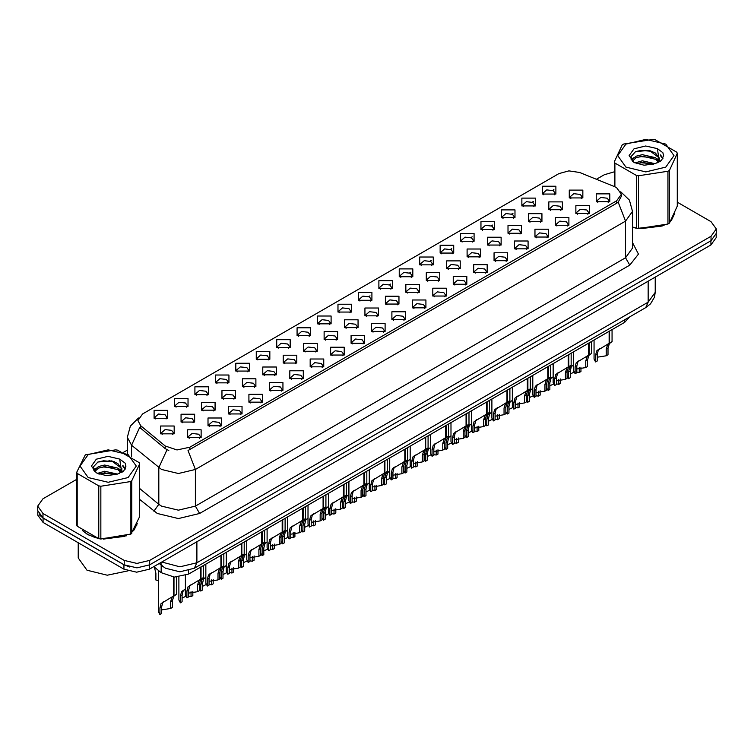 <?xml version="1.0" encoding="UTF-8"?>
<svg xmlns="http://www.w3.org/2000/svg" width="754" height="754" viewBox="0 0 754 754"><rect width="100%" height="100%" fill="white"/><g stroke="black" fill="none" stroke-linecap="round" stroke-linejoin="round"><path stroke-width="1.13" d="M337.971 312.062L337.971 304.239L351.524 304.239L351.524 312.062L337.971 312.062M349.95 312.797L350.733 311.091L348.979 308.64L342.457 307.896L338.763 311.091L339.545 312.797M317.547 323.862L317.547 316.039L331.091 316.039L331.091 323.862L317.547 323.862M329.517 324.597L330.309 322.882L328.555 320.441L322.024 319.687L318.329 322.882L319.112 324.597M297.114 335.662L297.114 327.839L310.657 327.839L310.657 335.662L297.114 335.662M309.093 336.388L309.875 334.682L308.122 332.231L301.591 331.487L297.896 334.682L298.688 336.388M235.813 371.043L235.813 363.221L249.367 363.221L249.367 371.043L235.813 371.043M247.793 371.779L248.575 370.073L246.822 367.622L240.3 366.878L236.605 370.073L237.387 371.779M215.38 382.844L215.38 375.021L228.933 375.021L228.933 382.844L215.38 382.844M227.359 383.579L228.142 381.863L226.388 379.422L219.866 378.668L216.172 381.863L216.954 383.579M194.956 394.634L194.956 386.821L208.5 386.821L208.5 394.634L194.956 394.634M206.926 395.369L207.718 393.663L205.965 391.213L199.433 390.468L195.738 393.663L196.521 395.369M174.523 406.434L174.523 398.612L188.066 398.612L188.066 406.434L174.523 406.434M186.492 407.169L187.284 405.454L185.531 403.013L179 402.259L175.305 405.454L176.097 407.169M276.68 347.453L276.68 339.63L290.224 339.63L290.224 347.453L276.68 347.453M288.659 348.188L289.442 346.472L287.689 344.031L281.167 343.287L277.463 346.472L278.254 348.188M256.247 359.253L256.247 351.43L269.8 351.43L269.8 359.253L256.247 359.253M268.226 359.978L269.008 358.273L267.255 355.831L260.733 355.077L257.039 358.273L257.821 359.978M358.404 300.271L358.404 292.448L371.958 292.448L371.958 300.271L358.404 300.271M370.384 301.006L371.166 299.291L369.413 296.85L362.891 296.096L359.196 299.291L359.978 301.006M378.838 288.471L378.838 280.648L392.391 280.648L392.391 288.471L378.838 288.471M390.817 289.206L391.599 287.491L389.846 285.05L383.324 284.305L379.63 287.491L380.412 289.206M399.271 276.68L399.271 268.858L412.815 268.858L412.815 276.68L399.271 276.68M411.25 277.406L412.033 275.7L410.28 273.259L403.758 272.505L400.054 275.7L400.845 277.406M419.705 264.88L419.705 257.057L433.248 257.057L433.248 264.88L419.705 264.88M431.684 265.615L432.466 263.9L430.713 261.459L424.182 260.705L420.487 263.9L421.279 265.615M440.138 253.08L440.138 245.267L453.682 245.267L453.682 253.08L440.138 253.08M452.108 253.815L452.9 252.109L451.146 249.659L444.615 248.914L440.92 252.109L441.703 253.815M460.562 241.289L460.562 233.467L474.115 233.467L474.115 241.289L460.562 241.289M472.541 242.025L473.323 240.309L471.57 237.868L465.048 237.114L461.354 240.309L462.136 242.025M480.995 229.489L480.995 221.667L494.549 221.667L494.549 229.489L480.995 229.489M492.975 230.224L493.757 228.509L492.004 226.068L485.482 225.323L481.787 228.509L482.569 230.224M501.429 217.699L501.429 209.876L514.982 209.876L514.982 217.699L501.429 217.699M513.408 218.424L514.19 216.718L512.437 214.277L505.915 213.523L502.221 216.718L503.003 218.424M521.862 205.899L521.862 198.076L535.406 198.076L535.406 205.899L521.862 205.899M533.841 206.634L534.624 204.918L532.871 202.477L526.349 201.723L522.645 204.918L523.436 206.634M542.296 194.098L542.296 186.285L555.839 186.285L555.839 194.098L542.296 194.098M554.275 194.834L555.057 193.128L553.304 190.677L546.773 189.933L543.078 193.128L543.87 194.834M154.089 418.234L154.089 410.412L167.633 410.412L167.633 418.234L154.089 418.234M166.069 418.96L166.851 417.254L165.098 414.813L158.576 414.059L154.872 417.254L155.663 418.96M364.955 315.851L364.955 308.028L378.508 308.028L378.508 315.851L364.955 315.851M376.934 316.576L377.716 314.87L375.963 312.42L369.441 311.675L365.747 314.87L366.529 316.576M344.521 327.641L344.521 319.819L358.075 319.819L358.075 327.641L344.521 327.641M356.501 328.376L357.283 326.661L355.53 324.22L349.008 323.475L345.313 326.661L346.095 328.376M324.097 339.441L324.097 331.619L337.641 331.619L337.641 339.441L324.097 339.441M336.067 340.177L336.859 338.461L335.096 336.02L328.574 335.266L324.88 338.461L325.662 340.177M303.664 351.232L303.664 343.409L317.208 343.409L317.208 351.232L303.664 351.232M315.634 351.967L316.426 350.261L314.672 347.811L308.141 347.066L304.446 350.261L305.229 351.967M242.364 386.623L242.364 378.8L255.917 378.8L255.917 386.623L242.364 386.623M254.343 387.358L255.125 385.643L253.372 383.202L246.85 382.448L243.156 385.643L243.938 387.358M262.797 374.823L262.797 367.01L276.341 367.01L276.341 374.823L262.797 374.823M274.776 375.558L275.559 373.852L273.806 371.402L267.284 370.657L263.58 373.852L264.371 375.558M181.073 422.014L181.073 414.191L194.617 414.191L194.617 422.014L181.073 422.014M193.043 422.749L193.835 421.034L192.082 418.593L185.55 417.839L181.855 421.034L182.638 422.749M201.507 410.214L201.507 402.391L215.05 402.391L215.05 410.214L201.507 410.214M213.476 410.949L214.268 409.243L212.505 406.792L205.983 406.048L202.289 409.243L203.071 410.949M221.93 398.423L221.93 390.6L235.484 390.6L235.484 398.423L221.93 398.423M233.91 399.149L234.692 397.443L232.939 395.002L226.417 394.248L222.722 397.443L223.504 399.149M283.231 363.032L283.231 355.209L296.774 355.209L296.774 363.032L283.231 363.032M295.21 363.767L295.992 362.052L294.239 359.611L287.708 358.857L284.013 362.052L284.805 363.767M385.388 304.05L385.388 296.228L398.932 296.228L398.932 304.05L385.388 304.05M397.367 304.786L398.15 303.07L396.397 300.629L389.875 299.875L386.171 303.07L386.962 304.786M405.822 292.25L405.822 284.428L419.365 284.428L419.365 292.25L405.822 292.25M417.801 292.986L418.583 291.28L416.83 288.829L410.299 288.085L406.604 291.28L407.396 292.986M426.255 280.46L426.255 272.637L439.799 272.637L439.799 280.46L426.255 280.46M438.225 281.195L439.017 279.48L437.263 277.038L430.732 276.284L427.037 279.48L427.82 281.195M446.688 268.66L446.688 260.837L460.232 260.837L460.232 268.66L446.688 268.66M458.658 269.395L459.45 267.679L457.687 265.238L451.165 264.494L447.471 267.679L448.253 269.395M467.112 256.869L467.112 249.046L480.666 249.046L480.666 256.869L467.112 256.869M479.092 257.595L479.874 255.889L478.121 253.448L471.599 252.694L467.904 255.889L468.686 257.595M487.546 245.069L487.546 237.246L501.099 237.246L501.099 245.069L487.546 245.069M499.525 245.804L500.307 244.089L498.554 241.648L492.032 240.894L488.338 244.089L489.12 245.804M507.979 233.269L507.979 225.455L521.523 225.455L521.523 233.269L507.979 233.269M519.958 234.004L520.741 232.298L518.988 229.847L512.466 229.103L508.771 232.298L509.553 234.004M528.413 221.478L528.413 213.655L541.956 213.655L541.956 221.478L528.413 221.478M540.392 222.213L541.174 220.498L539.421 218.057L532.889 217.303L529.195 220.498L529.987 222.213M548.846 209.678L548.846 201.855L562.39 201.855L562.39 209.678L548.846 209.678M560.816 210.413L561.607 208.707L559.854 206.257L553.323 205.512L549.628 208.707L550.411 210.413M569.279 197.887L569.279 190.065L582.823 190.065L582.823 197.887L569.279 197.887M581.249 198.613L582.041 196.907L580.278 194.466L573.756 193.712L570.062 196.907L570.844 198.613M160.64 433.804L160.64 425.991L174.183 425.991L174.183 433.804L160.64 433.804M172.619 434.54L173.401 432.834L171.648 430.383L165.117 429.639L161.422 432.834L162.214 434.54M208.047 425.793L208.047 417.97L221.601 417.97L221.601 425.793L208.047 425.793M220.027 426.528L220.809 424.813L219.056 422.372L212.534 421.618L208.839 424.813L209.621 426.528M228.481 413.993L228.481 406.18L242.034 406.18L242.034 413.993L228.481 413.993M240.46 414.728L241.242 413.022L239.489 410.572L232.967 409.827L229.273 413.022L230.055 414.728M248.914 402.202L248.914 394.38L262.467 394.38L262.467 402.202L248.914 402.202M260.893 402.938L261.676 401.222L259.923 398.781L253.401 398.027L249.706 401.222L250.488 402.938M269.348 390.402L269.348 382.58L282.891 382.58L282.891 390.402L269.348 390.402M281.327 391.137L282.109 389.432L280.356 386.981L273.834 386.237L270.13 389.432L270.922 391.137M289.781 378.612L289.781 370.789L303.325 370.789L303.325 378.612L289.781 378.612M301.751 379.337L302.543 377.631L300.789 375.19L294.258 374.436L290.563 377.631L291.355 379.337M310.214 366.812L310.214 358.989L323.758 358.989L323.758 366.812L310.214 366.812M322.184 367.547L322.976 365.831L321.223 363.39L314.691 362.646L310.997 365.831L311.779 367.547M330.638 355.021L330.638 347.198L344.192 347.198L344.192 355.021L330.638 355.021M342.618 355.747L343.4 354.041L341.647 351.59L335.125 350.846L331.43 354.041L332.212 355.747M351.072 343.221L351.072 335.398L364.625 335.398L364.625 343.221L351.072 343.221M363.051 343.956L363.833 342.241L362.08 339.8L355.558 339.046L351.864 342.241L352.646 343.956M371.505 331.421L371.505 323.598L385.058 323.598L385.058 331.421L371.505 331.421M383.484 332.156L384.267 330.45L382.514 327.999L375.992 327.255L372.297 330.45L373.079 332.156M391.939 319.63L391.939 311.807L405.482 311.807L405.482 319.63L391.939 319.63M403.918 320.365L404.7 318.65L402.947 316.209L396.425 315.455L392.721 318.65L393.513 320.365M412.372 307.83L412.372 300.007L425.916 300.007L425.916 307.83L412.372 307.83M424.342 308.565L425.133 306.85L423.38 304.409L416.849 303.664L413.154 306.85L413.946 308.565M432.805 296.039L432.805 288.216L446.349 288.216L446.349 296.039L432.805 296.039M444.775 296.765L445.567 295.059L443.814 292.618L437.282 291.864L433.588 295.059L434.37 296.765M453.229 284.239L453.229 276.416L466.783 276.416L466.783 284.239L453.229 284.239M465.209 284.974L465.991 283.259L464.238 280.818L457.716 280.064L454.021 283.259L454.803 284.974M473.663 272.439L473.663 264.626L487.216 264.626L487.216 272.439L473.663 272.439M485.642 273.174L486.424 271.468L484.671 269.018L478.149 268.273L474.454 271.468L475.237 273.174M494.096 260.648L494.096 252.826L507.649 252.826L507.649 260.648L494.096 260.648M506.075 261.384L506.858 259.668L505.105 257.227L498.582 256.473L494.888 259.668L495.67 261.384M514.53 248.848L514.53 241.026L528.073 241.026L528.073 248.848L514.53 248.848M526.509 249.583L527.291 247.868L525.538 245.427L519.016 244.682L515.312 247.868L516.104 249.583M534.963 237.058L534.963 229.235L548.507 229.235L548.507 237.058L534.963 237.058M546.942 237.783L547.724 236.077L545.971 233.636L539.44 232.882L535.745 236.077L536.537 237.783M555.396 225.257L555.396 217.435L568.94 217.435L568.94 225.257L555.396 225.257M567.366 225.993L568.158 224.277L566.405 221.836L559.873 221.082L556.179 224.277L556.961 225.993M575.82 213.457L575.82 205.644L589.374 205.644L589.374 213.457L575.82 213.457M587.8 214.193L588.582 212.487L586.829 210.036L580.307 209.292L576.612 212.487L577.394 214.193M596.254 201.667L596.254 193.844L609.807 193.844L609.807 201.667L596.254 201.667M608.233 202.402L609.015 200.687L607.262 198.245L600.74 197.491L597.045 200.687L597.828 202.402M187.623 437.593L187.623 429.771L201.167 429.771L201.167 437.593L187.623 437.593M199.593 438.319L200.385 436.613L198.632 434.172L192.1 433.418L188.406 436.613L189.188 438.319M614.472 186.606L616.631 187.652L621.362 194.259L616.631 200.856L189.867 447.245L177.03 449.94L165.201 445.991L140.791 425.869L137.859 420.515L142.6 413.918L558.903 173.561L568.931 170.866L579.609 172.515L614.472 186.606M629.609 316.934L624.661 322.344L188.604 574.096L174.344 577.093L161.196 572.71L153.769 566.593M82.365 530.467L87.624 534.624L98.444 538.573M621.362 194.259L621.362 196.238L618.195 202.157L616.631 203.288L188.048 450.496L195.371 469.488L178.444 473.531L161.507 469.488L131.62 445.209L127.294 437.282L127.294 454.021M76.672 479.356L42.959 498.818L37.7 506.151L37.7 510.552L42.959 517.885L124.25 564.812L136.945 567.847L149.65 564.812L711.041 240.696L716.3 233.363L716.3 228.962L711.041 221.629L677.328 202.166M168.83 450.496L165.201 448.658L139.697 427.433L131.62 445.209L131.62 456.679M632.531 227.246L636.122 228.142M637.507 228.405L664.133 225.361M671.267 220.441L674.858 212.986M99.83 538.827L126.455 535.792M133.59 530.863L137.181 523.417M37.7 506.151L42.959 513.483L124.25 560.411L136.945 563.455L149.65 560.411L711.041 236.294L716.3 228.962M614.35 171.78L604.35 174.702L596.386 179.301M127.294 450.129L123.628 452.249M109.358 460.487L108.868 460.769M93.458 469.676L96.022 468.177M37.823 511.777L37.823 515.123L43.091 522.456L123.948 569.138L136.653 572.173L149.358 569.138L710.909 244.927L716.177 237.595L716.177 234.598M39.217 514.718L43.091 518.055L123.948 564.737L129.726 566.97M185.409 575.566L185.409 595.01L186.898 597.856L186.898 591.155L188.048 586.801L200.46 579.27L200.46 567.253M201.016 578.949L203.373 577.592L200.743 579.468L199.339 583.973L199.339 590.674L197.595 591.683L197.595 584.981L199.047 580.448L200.979 578.978L199.254 579.977L201.016 578.949L201.016 566.933M191.101 584.68L189.358 585.679L191.101 584.68L189.735 585.83L188.641 590.146L188.641 596.857L186.898 597.856M197.595 591.683L188.641 593.153M200.093 579.487L201.836 578.478M158.434 570.439L158.434 611.758L159.914 614.614L159.914 607.903L161.064 603.558L173.477 596.028L173.477 577.036M174.033 595.707L176.389 594.341L173.759 596.226L172.355 600.721L172.355 607.432L170.611 608.431L170.611 601.73L172.072 597.196L173.995 595.726L172.27 596.725L174.033 595.707L174.033 577.083M164.118 601.428L162.383 602.437L164.118 601.428L162.751 602.578L161.658 606.904L161.658 613.605L159.914 614.614M170.611 608.431L161.658 609.911M173.118 596.235L174.853 595.236M154.363 567.083L155.918 573.266L155.918 579.977L158.434 580.637M632.531 227.048L633.181 227.237M640.928 228.688L662.219 225.974M671.927 219.31L674.425 214.042M625.943 144.146L617.696 155.635L625.943 167.124L645.839 171.884L665.735 167.124L673.982 155.635L665.735 144.146L645.839 139.386L625.943 144.146M632.531 227.011L638.497 228.547L667.94 223.995L669.439 223.127L677.328 206.134L677.328 153.373L676.781 152.195L655.226 139.744L653.181 139.433L623.737 143.986L622.239 144.853L614.35 161.846L614.896 163.034L614.896 186.794M636.451 228.226L636.451 175.475L614.896 163.034M636.451 175.475L638.497 175.786L638.497 228.547M667.94 223.995L667.94 171.233L638.497 175.786M667.94 171.233L669.439 170.366L669.439 223.127M655.151 163.684L642.295 160.838L635 162.996M653.36 164.259L642.295 162.393L636.64 163.703M658.666 160.96L655.518 157.709L642.295 154.627L636.159 156.153L632.615 159.179L632.154 160.828M658.167 161.733L655.518 159.264L642.295 156.182L636.159 157.709L632.436 161.13M656.96 163.081L659.062 160.168L659.524 158.123L649.26 150.47L635.594 151.554L630.778 156.804L634.01 162.43M658.808 162.27L659.524 159.348M659.486 158.726L655.518 153.053L649.618 150.536M634.01 148.802L629.109 155.635L634.01 162.468L644.076 165.239L654.924 163.75L661.447 160.583L663.643 155.635L662.889 152.685L657.413 148.661L645.66 145.974L634.01 148.802M657.413 148.661L659.062 160.159M614.35 186.558L614.35 161.846M677.328 153.373L669.439 170.366M652.135 163.741L641.23 162.807L636.894 163.599M660.099 161.544L659.326 160.922M658.864 160.593L658.091 160.084M652.135 157.539L641.23 156.606L636.894 157.388M632.7 159.028L631.428 159.82M662.813 158.736L660.523 155.72M652.172 151.337L641.23 150.395L635.396 151.648M663.643 155.786L662.889 152.685M660.589 161.215L659.467 160.253M659.128 160.008L656.451 158.397M633.756 157.727L631.136 159.254M663.002 158.368L660.513 154.938M83.571 531.363L87.841 534.501L95.504 537.668M103.251 539.119L124.542 536.405M134.24 529.742L136.747 524.464M78.228 542.739L78.228 557.969L86.993 570.194L107.266 575.245L128.02 570.901M88.265 454.577L80.018 466.066L88.265 477.546L108.161 482.306L128.057 477.546L136.304 466.066L128.057 454.577L108.161 449.818L88.265 454.577M85.296 454.841L76.672 472.277L77.219 473.455L77.219 526.217L98.774 538.658L100.819 538.978L131.026 533.992L139.65 516.556L139.65 463.804L139.104 462.617L117.549 450.176L115.503 449.855L85.296 454.841M98.774 538.658L98.774 485.896L77.219 473.455M98.774 485.896L100.819 486.217L100.819 538.978M130.263 534.416L130.263 481.665L100.819 486.217M130.263 481.665L131.762 480.798L131.762 533.559M76.672 472.277L76.672 525.029L77.219 526.217M117.473 474.106L104.618 471.269L97.323 473.418M115.682 474.69L104.618 472.815L98.963 474.134M120.989 471.391L117.841 468.14L104.618 465.058L98.482 466.585L94.938 469.61L94.476 471.25M120.489 472.164L117.841 469.685L104.618 466.613L98.482 468.14L94.759 471.561M119.283 473.503L121.385 470.6L121.846 468.545L111.583 460.892L97.916 461.976L93.1 467.235L96.333 472.862M121.121 472.692L121.846 469.78M121.809 469.158L117.841 463.484L111.941 460.958M96.333 459.233L91.432 466.066L96.333 472.89L106.399 475.67L117.247 474.172L123.769 471.005L125.965 466.066L125.211 463.107L119.726 459.082L107.982 456.406L96.333 459.233M119.726 459.082L121.385 470.59M139.65 463.804L131.762 480.798M114.448 474.172L103.552 473.239L99.217 474.03M122.412 471.966L121.648 471.354M121.187 471.024L120.414 470.515M114.448 467.961L103.552 467.028L99.217 467.819M95.023 469.459L93.741 470.242M125.136 469.158L122.836 466.142M114.495 461.768L103.552 460.817L97.718 462.07M125.965 466.217L125.211 463.107M122.911 471.646L121.79 470.684M121.451 470.43L118.774 468.828M125.324 468.79L122.836 465.359M205.842 564.143L205.842 583.21L207.331 586.065L207.331 579.355L208.472 575.01L220.894 567.479L220.894 555.462M221.45 567.159L223.806 565.792L221.176 567.677L219.772 572.173L219.772 578.884L218.029 579.883L218.029 573.181L219.48 568.657L221.412 567.178L219.678 568.177L221.45 567.159L221.45 555.142M211.535 572.88L209.791 573.888L211.535 572.88L210.168 574.03L209.075 578.356L209.075 585.057L207.331 586.065M218.029 579.883L209.075 581.362M220.526 567.687L222.26 566.688M226.275 552.352L226.275 571.409L227.765 574.265L227.765 567.564L228.905 563.21L241.327 555.679L241.327 543.662M241.883 555.359L244.239 554.001L241.61 555.877L240.206 560.382L240.206 567.083L238.462 568.092L238.462 561.381L239.913 556.857L241.846 555.378L240.111 556.377L241.883 555.359L241.883 543.342M231.959 561.089L230.224 562.088L231.959 561.089L230.601 562.239L229.499 566.556L229.499 573.266L227.765 574.265M238.462 568.092L229.499 569.562M240.96 555.896L242.694 554.887M246.709 540.552L246.709 559.619L248.189 562.475L248.189 555.764L249.338 551.419L261.761 543.888L261.761 531.862M262.279 543.587L264.673 542.201L262.043 544.086L260.63 548.582L260.63 555.293L258.895 556.292L258.895 549.591L260.347 545.057L262.279 543.587L262.307 531.542M252.392 549.289L250.658 550.297L252.392 549.289L251.035 550.439L249.932 554.765L249.932 561.466L248.189 562.475M258.895 556.292L249.932 557.771M261.393 544.096L263.127 543.097M267.142 528.761L267.142 547.819L268.622 550.674L268.622 543.973L269.772 539.619L282.184 532.088L282.184 520.072M282.741 531.768L285.106 530.411L282.467 532.286L281.063 536.791L281.063 543.493L279.319 544.501L279.319 537.791L280.78 533.266L282.703 531.787L280.978 532.786L282.741 531.768L282.741 519.751M272.825 537.498L271.091 538.497L272.825 537.498L271.468 538.639L270.366 542.965L270.366 549.666L268.622 550.674M279.319 544.501L270.366 545.971M281.826 532.296L283.561 531.297M178.868 576.999L178.868 599.958L180.347 602.814L180.347 596.112L181.497 591.758L185.409 589.138M192.788 591.315L192.788 595.632L191.045 596.64L191.045 591.73M184.551 589.637L182.817 590.636L184.551 589.637L183.184 590.778L182.091 595.104L182.091 601.805L180.347 602.814M191.045 596.64L188.641 596.188M185.729 596.357L182.091 598.111M199.339 588.676L200.781 591.023L200.781 584.312L201.921 579.967L205.842 577.338M213.222 579.524L213.222 583.832L211.478 584.84L211.478 579.93M204.984 577.837L203.241 578.836L204.984 577.837L203.618 578.987L202.524 583.304L202.524 590.014L200.781 591.023M211.478 584.84L209.075 584.388M206.153 584.567L202.524 586.31M219.772 576.876L221.214 579.223L221.214 572.522L222.355 568.167L226.275 565.547M233.655 567.724L233.655 572.041L231.912 573.049L231.912 568.139M225.408 566.037L223.674 567.046L225.408 566.037L224.051 567.187L222.948 571.513L222.948 578.214L221.214 579.223M231.912 573.049L229.499 572.597M226.586 572.767L222.948 574.52M240.206 565.085L241.638 567.423L241.638 560.722L242.788 556.367L246.709 553.747M254.089 555.934L254.089 560.241L252.345 561.249L252.345 556.339M245.842 554.247L244.107 555.246L245.842 554.247L244.484 555.396L243.382 559.713L243.382 566.424L241.638 567.423M252.345 561.249L249.932 560.797M247.02 560.976L243.382 562.72M287.576 516.961L287.576 536.028L289.055 538.884L289.055 532.173L290.205 527.828L302.618 520.288L302.618 508.271M303.136 519.996L305.53 518.611L302.901 520.496L301.496 524.991L301.496 531.693L299.753 532.701L299.753 526L301.214 521.466L303.136 519.996L303.174 507.951M293.259 525.698L291.525 526.697L293.259 525.698L291.892 526.848L290.799 531.165L290.799 537.875L289.055 538.884M299.753 532.701L290.799 534.171M302.26 520.505L303.994 519.497M308 505.161L308 524.228L309.489 527.084L309.489 520.383L310.639 516.028L323.051 508.498L323.051 496.481M323.607 508.177L325.964 506.811L323.334 508.696L321.93 513.191L321.93 519.902L320.186 520.901L320.186 514.2L321.638 509.676L323.57 508.196L321.845 509.195L323.607 508.177L323.607 496.16M313.692 513.898L311.949 514.907L313.692 513.898L312.326 515.048L311.232 519.374L311.232 526.075L309.489 527.084M320.186 520.901L311.232 522.381M322.684 508.705L324.427 507.706M328.433 493.37L328.433 512.428L329.922 515.284L329.922 508.582L331.063 504.228L343.485 496.697L343.485 484.681M344.041 496.377L346.397 495.02L343.767 496.895L342.363 501.401L342.363 508.102L340.619 509.11L340.619 502.4L342.071 497.876L344.003 496.405L342.269 497.404L344.041 496.377L344.041 484.36M334.126 502.107L332.382 503.106L334.126 502.107L332.759 503.257L331.666 507.574L331.666 514.285L329.922 515.284M340.619 509.11L331.666 510.581M343.117 496.914L344.851 495.906M348.866 481.57L348.866 500.637L350.356 503.493L350.356 496.782L351.496 492.437L363.918 484.907L363.918 472.881M364.474 484.586L366.83 483.22L364.201 485.105L362.797 489.6L362.797 496.311L361.053 497.31L361.053 490.609L362.504 486.076L364.436 484.605L362.702 485.604L364.474 484.586L364.474 472.56M354.55 490.307L352.815 491.316L354.55 490.307L353.192 491.457L352.09 495.783L352.09 502.484L350.356 503.493M361.053 497.31L352.09 498.79M363.551 485.114L365.285 484.115M260.63 553.285L262.072 555.632L262.072 548.921L263.221 544.577L267.142 541.947M274.513 544.134L274.513 548.45L272.778 549.449L272.778 544.548M266.275 542.446L264.541 543.455L266.275 542.446L264.918 543.596L263.815 547.922L263.815 554.624L262.072 555.632M272.778 549.449L270.366 548.997M267.453 549.176L263.815 550.929M281.063 541.485L282.505 543.832L282.505 537.131L283.655 532.776L287.576 530.156M294.946 532.333L294.946 536.65L293.202 537.659L293.202 532.748M286.709 530.656L284.974 531.655L286.709 530.656L285.342 531.806L284.249 536.122L284.249 542.833L282.505 543.832M293.202 537.659L290.799 537.206M287.887 537.376L284.249 539.129M301.496 529.694L302.938 532.041L302.938 525.331L304.088 520.986L308 518.356M315.379 520.543L315.379 524.85L313.636 525.858L313.636 520.957M307.142 518.856L305.408 519.855L307.142 518.856L305.775 520.006L304.682 524.332L304.682 531.033L302.938 532.041M313.636 525.858L311.232 525.406M308.32 525.585L304.682 527.338M321.93 517.894L323.372 520.241L323.372 513.54L324.512 509.186L328.433 506.565M335.813 508.743L335.813 513.059L334.069 514.068L334.069 509.157M327.575 507.065L325.832 508.064L327.575 507.065L326.209 508.205L325.115 512.531L325.115 519.233L323.372 520.241M334.069 514.068L331.666 513.615M328.744 513.785L325.115 515.538M369.3 469.78L369.3 488.837L370.779 491.693L370.779 484.992L371.929 480.637L384.351 473.107L384.351 461.09M384.898 472.786L387.264 471.429L384.634 473.305L383.221 477.81L383.221 484.511L381.486 485.519L381.486 478.809L382.938 474.285L384.87 472.805L383.136 473.804L384.898 472.786L384.898 460.769M374.983 478.517L373.249 479.516L374.983 478.517L373.626 479.657L372.523 483.983L372.523 490.684L370.779 491.693M381.486 485.519L372.523 486.99M383.984 473.314L385.718 472.315M389.733 457.98L389.733 477.046L391.213 479.902L391.213 473.192L392.363 468.847L404.775 461.316L404.775 449.29M405.332 460.996L407.697 459.629L405.058 461.514L403.654 466.01L403.654 472.711L401.91 473.719L401.91 467.018L403.371 462.485L405.294 461.014L403.569 462.013L405.332 460.996L405.332 448.969M395.416 466.717L393.682 467.716L395.416 466.717L394.059 467.866L392.957 472.183L392.957 478.894L391.213 479.902M401.91 473.719L392.957 475.19M404.417 461.523L406.152 460.515M410.167 446.179L410.167 465.246L411.646 468.102L411.646 461.401L412.796 457.047L425.209 449.516L425.209 437.499M425.765 449.196L428.121 447.829L425.492 449.714L424.087 454.21L424.087 460.92L422.344 461.929L422.344 455.218L423.805 450.694L425.727 449.214L424.002 450.213L425.765 449.196L425.765 437.179M415.85 454.916L414.116 455.925L415.85 454.916L414.483 456.066L413.39 460.392L413.39 467.094L411.646 468.102M422.344 461.929L413.39 463.399M424.851 449.723L426.585 448.724M430.591 434.389L430.591 453.446L432.08 456.302L432.08 449.601L433.23 445.246L445.642 437.716L445.642 425.699M446.161 437.424L448.555 436.038L445.925 437.914L444.521 442.419L444.521 449.12L442.777 450.129L442.777 443.427L444.229 438.894L446.161 437.424L446.198 425.379M436.283 443.126L434.54 444.125L436.283 443.126L434.917 444.276L433.823 448.592L433.823 455.303L432.08 456.302M442.777 450.129L433.823 451.599M445.275 437.933L447.018 436.924M451.024 422.589L451.024 441.656L452.513 444.511L452.513 437.801L453.654 433.456L466.076 425.925L466.076 413.899M466.632 425.605L468.988 424.238L466.358 426.123L464.954 430.619L464.954 437.329L463.21 438.328L463.21 431.627L464.662 427.103L466.594 425.624L464.86 426.623L466.632 425.605L466.632 413.588M456.717 431.326L454.973 432.334L456.717 431.326L455.35 432.476L454.257 436.802L454.257 443.503L452.513 444.511M463.21 438.328L454.257 439.808M465.708 426.133L467.442 425.133M471.457 410.798L471.457 429.855L472.947 432.711L472.947 426.01L474.087 421.656L486.509 414.125L486.509 402.108M487.065 413.805L489.421 412.447L486.792 414.323L485.387 418.828L485.387 425.529L483.644 426.538L483.644 419.827L485.095 415.303L487.027 413.823L485.293 414.823L487.065 413.805L487.065 401.788M477.141 419.535L475.406 420.534L477.141 419.535L475.783 420.685L474.681 425.002L474.681 431.712L472.947 432.711M483.644 426.538L474.681 428.008M486.141 414.342L487.876 413.333M342.363 506.104L343.805 508.441L343.805 501.74L344.946 497.386L348.866 494.765M356.246 496.952L356.246 501.259L354.503 502.268L354.503 497.357M348.009 495.265L346.265 496.264L348.009 495.265L346.642 496.415L345.539 500.731L345.539 507.442L343.805 508.441M354.503 502.268L352.09 501.815M349.177 501.994L345.539 503.738M362.797 494.304L364.229 496.65L364.229 489.94L365.379 485.595L369.3 482.965M376.68 485.152L376.68 489.469L374.936 490.468L374.936 485.567M368.433 483.465L366.698 484.473L368.433 483.465L367.075 484.615L365.973 488.941L365.973 495.642L364.229 496.65M374.936 490.468L372.523 490.015M369.611 490.194L365.973 491.947M383.221 482.513L384.663 484.85L384.663 478.149L385.812 473.795L389.733 471.175M397.104 473.352L397.104 477.668L395.369 478.677L395.369 473.766M388.866 471.674L387.132 472.673L388.866 471.674L387.509 472.824L386.406 477.141L386.406 483.851L384.663 484.85M395.369 478.677L392.957 478.224M390.044 478.394L386.406 480.147M403.654 470.713L405.096 473.06L405.096 466.349L406.246 462.004L410.167 459.374M417.537 461.561L417.537 465.878L415.793 466.877L415.793 461.976M409.299 459.874L407.565 460.882L409.299 459.874L407.933 461.024L406.84 465.35L406.84 472.051L405.096 473.06M415.793 466.877L413.39 466.424M410.478 466.603L406.84 468.357M424.087 458.913L425.529 461.26L425.529 454.558L426.679 450.204L430.591 447.584M437.97 449.761L437.97 454.078L436.227 455.086L436.227 450.176M429.733 448.083L427.999 449.082L429.733 448.083L428.366 449.224L427.273 453.55L427.273 460.251L425.529 461.26M436.227 455.086L433.823 454.634M430.911 454.803L427.273 456.556M444.521 447.122L445.963 449.469L445.963 442.758L447.103 438.413L451.024 435.784M458.404 437.97L458.404 442.278L456.66 443.286L456.66 438.376M450.166 436.283L448.423 437.282L450.166 436.283L448.8 437.433L447.706 441.75L447.706 448.46L445.963 449.469M456.66 443.286L454.257 442.834M451.335 443.013L447.706 444.756M491.891 398.998L491.891 418.065L493.37 420.921L493.37 414.21L494.52 409.865L506.942 402.334L506.942 390.308M507.489 402.014L509.855 400.647L507.225 402.532L505.811 407.028L505.811 413.729L504.077 414.738L504.077 408.037L505.529 403.503L507.461 402.033L505.727 403.032L507.489 402.014L507.489 389.988M497.574 407.735L495.84 408.734L497.574 407.735L496.217 408.885L495.114 413.201L495.114 419.912L493.37 420.921M504.077 414.738L495.114 416.217M506.575 402.542L508.309 401.543M512.324 387.207L512.324 406.265L513.804 409.12L513.804 402.419L514.954 398.065L527.366 390.534L527.366 378.517M527.923 390.214L530.288 388.857L527.649 390.732L526.245 395.228L526.245 401.939L524.501 402.947L524.501 396.236L525.962 391.712L527.885 390.233L526.16 391.232L527.923 390.214L527.923 378.197M518.007 395.944L516.273 396.943L518.007 395.944L516.65 397.085L515.548 401.411L515.548 408.112L513.804 409.12M524.501 402.947L515.548 404.417M527.008 390.742L528.742 389.743M532.758 375.407L532.758 394.474L534.237 397.32L534.237 390.619L535.387 386.265L547.8 378.734L547.8 366.717M548.356 378.414L550.712 377.057L548.083 378.932L546.678 383.437L546.678 390.138L544.935 391.147L544.935 384.446L546.396 379.912L548.318 378.442L546.593 379.441L548.356 378.414L548.356 366.397M538.441 384.144L536.707 385.143L538.441 384.144L537.074 385.294L535.981 389.611L535.981 396.321L534.237 397.32M544.935 391.147L535.981 392.617M547.442 378.951L549.176 377.942M553.182 363.607L553.182 382.674L554.671 385.53L554.671 378.819L555.821 374.474L568.233 366.944L568.233 354.927M568.789 366.623L571.146 365.256L568.516 367.141L567.112 371.637L567.112 378.348L565.368 379.347L565.368 372.646L566.819 368.122L568.752 366.642L567.027 367.641L568.789 366.623L568.789 354.606M558.874 372.344L557.14 373.353L558.874 372.344L557.508 373.494L556.414 377.82L556.414 384.521L554.671 385.53M565.368 379.347L556.414 380.827M567.866 367.151L569.609 366.152M573.615 351.816L573.615 370.874L575.104 373.73L575.104 367.028L576.245 362.674L588.667 355.143L588.667 343.127M589.223 354.823L591.579 353.466L588.949 355.341L587.545 359.846L587.545 366.548L585.801 367.556L585.801 360.846L587.253 356.322L589.185 354.842L587.451 355.841L589.223 354.823L589.223 342.806M579.308 360.553L577.564 361.552L579.308 360.553L577.941 361.703L576.848 366.02L576.848 372.73L575.104 373.73M585.801 367.556L576.848 369.026M588.299 355.36L590.033 354.352M594.048 340.016L594.048 359.083L595.537 361.939L595.537 355.228L596.678 350.883L609.1 343.353L609.1 331.326M609.656 343.032L612.012 341.666L609.383 343.551L607.978 348.046L607.978 354.757L606.235 355.756L606.235 349.055L607.686 344.521L609.618 343.051L607.884 344.05L609.656 343.032L609.656 331.006M599.732 348.753L597.997 349.762L599.732 348.753L598.374 349.903L597.272 354.229L597.272 360.93L595.537 361.939M606.235 355.756L597.272 357.236M608.732 343.56L610.467 342.561M464.954 435.322L466.396 437.669L466.396 430.968L467.537 426.613L471.457 423.993M478.837 426.17L478.837 430.487L477.094 431.495L477.094 426.585M470.6 424.483L468.856 425.492L470.6 424.483L469.233 425.633L468.13 429.959L468.13 436.66L466.396 437.669M477.094 431.495L474.681 431.043M471.768 431.213L468.13 432.966M485.387 423.531L486.82 425.869L486.82 419.167L487.97 414.813L491.891 412.193M499.271 414.37L499.271 418.687L497.527 419.695L497.527 414.785M491.024 412.692L489.289 413.692L491.024 412.692L489.666 413.842L488.564 418.159L488.564 424.87L486.82 425.869M497.527 419.695L495.114 419.243M492.202 419.413L488.564 421.166M505.811 411.731L507.254 414.078L507.254 407.367L508.403 403.022L512.324 400.393M519.694 402.579L519.694 406.896L517.96 407.895L517.96 402.994M511.457 400.892L509.723 401.901L511.457 400.892L510.1 402.042L508.997 406.368L508.997 413.069L507.254 414.078M517.96 407.895L515.548 407.443M512.635 407.622L508.997 409.375M526.245 399.931L527.687 402.278L527.687 395.577L528.837 391.222L532.758 388.602M540.128 390.779L540.128 395.096L538.384 396.104L538.384 391.194M531.89 389.102L530.156 390.101L531.89 389.102L530.524 390.242L529.431 394.568L529.431 401.269L527.687 402.278M538.384 396.104L535.981 395.652M533.069 395.822L529.431 397.575M546.678 388.14L548.12 390.487L548.12 383.777L549.27 379.432L553.182 376.802M560.561 378.989L560.561 383.296L558.818 384.304L558.818 379.394M552.324 377.302L550.59 378.301L552.324 377.302L550.957 378.451L549.864 382.768L549.864 389.479L548.12 390.487M558.818 384.304L556.414 383.852M553.502 384.031L549.864 385.784M567.112 376.34L568.554 378.687L568.554 371.986L569.694 367.632L573.615 365.011M580.995 367.189L580.995 371.505L579.251 372.514L579.251 367.603M572.757 365.502L571.014 366.51L572.757 365.502L571.391 366.651L570.297 370.977L570.297 377.679L568.554 378.687M579.251 372.514L576.848 372.061M573.926 372.231L570.297 373.984M189.867 447.245L189.867 449.676M165.201 445.991L165.201 448.658M140.791 425.869L140.791 428.536M616.631 200.856L616.631 203.288M624.661 319.79L624.661 322.344M161.196 565.085L161.196 572.71M188.604 570.646L188.604 574.096M632.531 242.552L638.449 254.145L629.75 265.144L199.612 513.483L195.371 506.151L625.518 257.811L632.531 248.028L632.531 211.365L625.518 221.139L618.195 202.157M199.612 513.483L178.444 518.545L157.275 513.483L139.65 499.412M166.983 449.77L158.821 467.64L158.821 504.303L161.507 506.151L178.444 510.204L195.371 506.151L195.371 469.488L625.518 221.139L625.518 257.811L629.75 265.144M368.781 296.529L370.007 295.822M389.215 284.729L390.44 284.022M409.648 272.939L410.873 272.232M430.072 261.138L431.307 260.432M450.506 249.348L451.731 248.632M470.939 237.548L472.164 236.841M491.372 225.748L492.598 225.041M511.806 213.957L513.031 213.25M532.239 202.157L533.464 201.45M552.663 190.366L553.898 189.659M149.65 560.411L149.65 564.812M124.25 560.411L124.25 564.812M711.041 236.294L711.041 240.696M42.959 513.483L42.959 517.885M139.65 488.498L158.821 504.303L153.92 511.174M161.761 561.975L179.923 566.782L196.86 562.738L648.167 302.175L655.179 292.392L654.463 297.142L650.542 303.824L645.688 307.651L194.372 568.214L196.86 562.738L196.86 541.711M648.167 281.148L648.167 302.175L645.688 307.651M160.489 562.71L162.496 566.16L159.207 563.455M710.909 244.927L710.909 240.771M149.358 569.138L149.358 564.982M123.948 569.138L123.948 564.737M43.091 522.456L43.091 518.055M197.595 584.981L199.339 583.973M186.898 591.155L188.641 590.146M170.611 601.73L172.355 600.721M159.914 607.903L161.658 606.904M218.029 573.181L219.772 572.173M207.331 579.355L209.075 578.356M238.462 561.381L240.206 560.382M227.765 567.564L229.499 566.556M258.895 549.591L260.63 548.582M248.189 555.764L249.932 554.765M279.319 537.791L281.063 536.791M268.622 543.973L270.366 542.965M180.347 596.112L182.091 595.104M200.781 584.312L202.524 583.304M221.214 572.522L222.948 571.513M241.638 560.722L243.382 559.713M299.753 526L301.496 524.991M289.055 532.173L290.799 531.165M320.186 514.2L321.93 513.191M309.489 520.383L311.232 519.374M340.619 502.4L342.363 501.401M329.922 508.582L331.666 507.574M361.053 490.609L362.797 489.6M350.356 496.782L352.09 495.783M262.072 548.921L263.815 547.922M282.505 537.131L284.249 536.122M302.938 525.331L304.682 524.332M323.372 513.54L325.115 512.531M381.486 478.809L383.221 477.81M370.779 484.992L372.523 483.983M401.91 467.018L403.654 466.01M391.213 473.192L392.957 472.183M422.344 455.218L424.087 454.21M411.646 461.401L413.39 460.392M442.777 443.427L444.521 442.419M432.08 449.601L433.823 448.592M463.21 431.627L464.954 430.619M452.513 437.801L454.257 436.802M483.644 419.827L485.387 418.828M472.947 426.01L474.681 425.002M343.805 501.74L345.539 500.731M364.229 489.94L365.973 488.941M384.663 478.149L386.406 477.141M405.096 466.349L406.84 465.35M425.529 454.558L427.273 453.55M445.963 442.758L447.706 441.75M504.077 408.037L505.811 407.028M493.37 414.21L495.114 413.201M524.501 396.236L526.245 395.228M513.804 402.419L515.548 401.411M544.935 384.446L546.678 383.437M534.237 390.619L535.981 389.611M565.368 372.646L567.112 371.637M554.671 378.819L556.414 377.82M585.801 360.846L587.545 359.846M575.104 367.028L576.848 366.02M606.235 349.055L607.978 348.046M595.537 355.228L597.272 354.229M466.396 430.968L468.13 429.959M486.82 419.167L488.564 418.159M507.254 407.367L508.997 406.368M527.687 395.577L529.431 394.568M548.12 383.777L549.864 382.768M568.554 371.986L570.297 370.977M632.531 211.365L629.401 200.055L620.778 191.77M138.453 418.027L130.357 426.067L127.294 437.282M194.372 568.214L179.923 571.843L165.465 568.214L162.496 566.16M655.179 292.392L655.179 277.104M203.373 577.592L203.373 565.575M176.389 594.341L176.389 577.13M674.576 214.749L674.576 213.674M136.898 525.17L136.898 524.105M223.806 565.792L223.806 553.775M244.239 554.001L244.239 541.975M264.673 542.201L264.673 530.185M285.106 530.411L285.106 518.384M305.53 518.611L305.53 506.594M325.964 506.811L325.964 494.794M346.397 495.02L346.397 483.003M366.83 483.22L366.83 471.203M387.264 471.429L387.264 459.403M407.697 459.629L407.697 447.612M428.121 447.829L428.121 435.812M448.555 436.038L448.555 424.021M468.988 424.238L468.988 412.221M489.421 412.447L489.421 400.421M509.855 400.647L509.855 388.63M530.288 388.857L530.288 376.83M550.712 377.057L550.712 365.04M571.146 365.256L571.146 353.24M591.579 353.466L591.579 341.439M612.012 341.666L612.012 329.649"/></g></svg>
